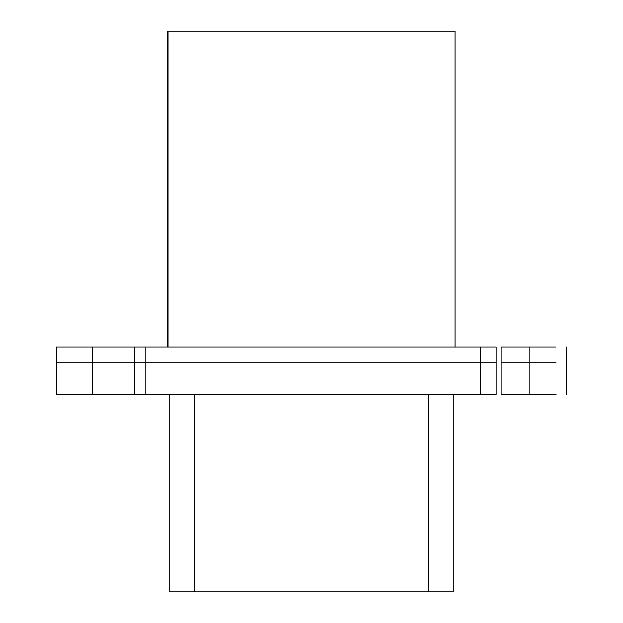 <?xml version="1.0" encoding="UTF-8"?>
<svg xmlns="http://www.w3.org/2000/svg" width="623" height="623" viewBox="0 0 623 623"><rect width="100%" height="100%" fill="white"/><g stroke="black" fill="none" stroke-linecap="round" stroke-linejoin="round"><path stroke-width="0.93" d="M455.039 31.15L455.039 347.034L455.039 31.15L167.603 31.15L167.603 347.034L167.603 31.15L168.054 31.15L168.054 347.034L168.054 31.15L455.039 31.15M453.256 591.85L169.744 591.85L169.744 394.421L169.744 591.85L194.228 591.85L194.228 394.421L194.228 591.85L428.772 591.85L428.772 394.421L428.772 591.85L453.256 591.85L453.256 394.421L453.256 591.85M56.506 347.034L145.821 347.034L134.56 347.034L134.56 362.835L145.821 362.835L145.821 347.034L496.134 347.034L496.134 362.835L496.134 347.034L480.341 347.034L480.341 362.835L480.341 347.034L145.821 347.034L145.821 362.835L134.56 362.835L134.56 394.421L145.821 394.421L145.821 362.835L496.134 362.835L496.134 394.421L496.134 362.835L480.341 362.835L480.341 394.421L480.341 362.835L145.821 362.835L145.821 394.421L496.134 394.421L56.506 394.421L92.461 394.421L92.461 362.835L56.42 362.835L92.461 362.835L92.461 394.421L134.56 394.421L134.56 362.835L92.461 362.835L92.461 347.034L56.42 347.034L56.506 394.421M556.082 394.421L501.102 394.421L501.102 362.835L501.102 394.421L529.846 394.421L529.846 362.835L501.102 362.835L501.102 347.034L501.102 362.835L529.846 362.835L529.846 394.421L556.082 394.421M556.082 362.835L529.846 362.835L529.846 347.034L501.102 347.034L529.846 347.034L529.846 362.835L556.082 362.835L501.102 362.835M556.082 347.034L529.846 347.034L556.082 347.034M134.56 347.034L92.461 347.034L92.461 362.835L134.56 362.835L134.56 347.034M496.134 362.835L56.506 362.835M566.58 347.034L566.58 394.421"/></g></svg>

